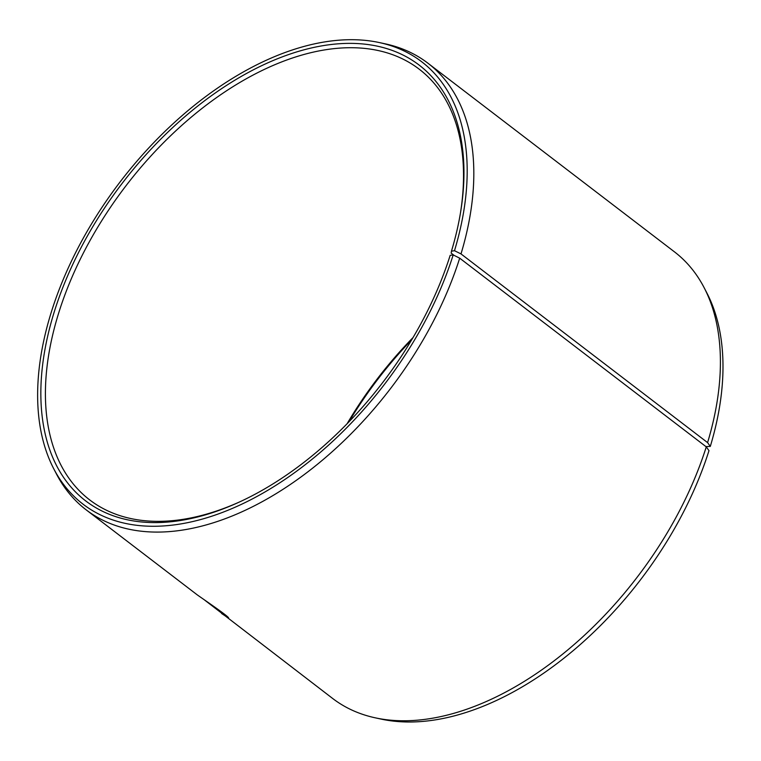 <?xml version="1.0" encoding="UTF-8"?>
<svg xmlns="http://www.w3.org/2000/svg" width="761" height="761" viewBox="0 0 761 761"><rect width="100%" height="100%" fill="white"/><g stroke="black" fill="none" stroke-linecap="round" stroke-linejoin="round"><path stroke-width="1.14" d="M347.092 423.744A271.163 162.055 127.4 0 1 413.023 337.58M705.866 446.545L710.289 446.431L707.587 442.607L461.004 253.917L454.498 250.702L451.454 251.187L451.168 253.128L454.089 255.363M348.928 421.841A274.379 163.976 127.4 0 1 411.672 339.844M375.325 717.842A281.199 168.057 127.4 0 0 706.275 446.859L708.986 450.645A278.574 166.478 127.4 0 1 381.128 719.097L375.325 717.842A281.199 168.057 127.4 0 1 332.709 698.512L204.604 600.048M706.275 446.859L459.692 258.169L453.195 254.916A278.574 166.478 127.4 0 1 255.106 497.466A278.574 166.478 127.4 0 1 53.593 468.472A278.574 166.478 127.4 0 1 120.19 181.812A278.574 166.478 127.4 0 1 379.482 42.597L385.285 43.853A281.199 168.057 127.4 0 1 427.901 63.182L674.484 251.872A281.199 168.057 127.4 0 1 704.277 287.953L707.007 293.223A278.574 166.478 127.4 0 1 710.289 446.431M704.277 287.953A281.199 168.057 127.4 0 1 707.587 442.607M379.482 42.597A278.574 166.478 127.4 0 1 454.498 250.702M459.692 258.169A281.199 168.057 127.4 0 1 289.399 485.109A281.199 168.057 127.4 0 1 86.126 509.822A281.199 168.057 127.4 0 1 56.324 473.742L53.593 468.472M427.901 63.182A281.199 168.057 127.4 0 1 461.004 253.917M453.195 254.916L450.17 255.335A274.379 163.976 127.4 0 1 238.317 502.517A274.379 163.976 127.4 0 1 41.979 370.75A274.379 163.976 127.4 0 1 282.122 56.923A274.379 163.976 127.4 0 1 460.624 211.996A274.379 163.976 127.4 0 1 451.454 251.187M239.43 502.003A271.163 162.055 127.4 0 1 89.665 499.891A271.163 162.055 127.4 0 1 125.755 186.065A271.163 162.055 127.4 0 1 419.235 69.203A271.163 162.055 127.4 0 1 460.424 213.194M86.126 509.822L197.185 594.817C202.16 598.422 230.45 617.532 228.5 618.056L221.641 613.528"/></g></svg>
